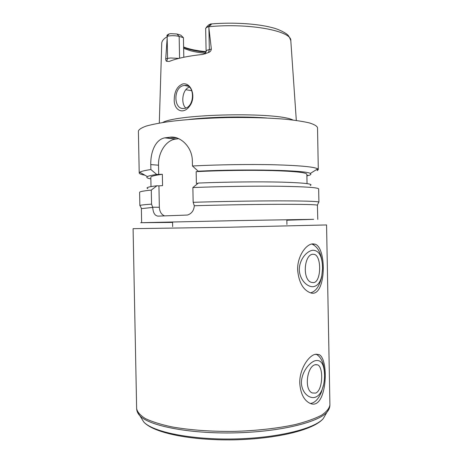 <?xml version="1.0" encoding="UTF-8"?>
<svg xmlns="http://www.w3.org/2000/svg" width="463" height="463" viewBox="0 0 463 463"><rect width="100%" height="100%" fill="white"/><g stroke="black" fill="none" stroke-linecap="round" stroke-linejoin="round"><path stroke-width="0.69" d="M315.702 397.086C318.33 395.981 320.437 393.573 322.011 389.852C323.678 385.743 324.528 380.91 324.575 375.366C324.233 364.092 321.05 359.224 315.019 360.764C309.654 362.436 301.569 371.644 301.384 382.86C301.986 393.944 310.343 399.349 315.702 397.086M310.389 403.481C314.817 402.908 318.503 399.106 321.438 392.068L323.695 384.273M324.575 375.788L324.58 374.914C324.297 364.08 321.53 357.199 316.275 354.276L315.963 354.149M299.764 383.219C299.335 369.717 308.167 356.157 314.904 354.386L319.111 354.594C329.627 359.444 326.687 411.543 309.863 403.261C303.913 400.275 300.545 393.596 299.764 383.219M315.627 393.093L312.427 392.983C303.844 390.147 306.975 366.389 315.095 364.763L317.711 364.873C323.735 367.24 322.833 390.65 315.627 393.093M313.636 286.626C317.693 285.781 320.419 282.141 321.802 275.699L322.566 268.459C322.37 256.49 319.163 250.425 312.953 250.251C307.554 250.61 299.434 258.614 299.26 269.813C299.868 280.896 308.219 287.575 313.636 286.626M310.644 292.83C315.945 291.383 319.632 286.012 321.71 276.706L322.578 268.436C322.294 255.501 318.845 247.421 312.23 244.192L311.703 244.042M297.634 269.923C297.205 256.375 306.066 244.013 312.838 243.868L315.291 244.204C327.289 248.504 325.929 299.463 309.996 292.633C302.871 289.578 298.751 282.008 297.634 269.923M313.561 282.627L311.57 282.413C302.015 280.098 304.058 254.146 313.029 254.256L314.585 254.453C321.71 256.583 321.276 281.979 313.561 282.627M318.648 202.36L318.787 202.036C316.947 201.278 303.45 200.89 278.292 200.867C253.637 200.896 220.336 201.457 193.152 202.308L194.298 205.746C193.904 210.578 191.618 213.68 187.446 215.046L157.976 216.123C154.862 215.746 153.114 212.847 152.732 207.424L151.557 204.148C144.508 204.634 140.648 205.074 139.976 205.474L140.133 205.786M164.666 215.897C161.431 214.67 159.66 211.794 159.353 207.268L158.931 185.86L162.571 185.617L162.351 174.302L156.714 174.464L150.874 169.533L150.782 164.596C150.452 151.951 155.533 139.45 164.828 137.852L170.141 137.187C180.333 135.734 192.29 147.02 192.342 160.8L192.446 165.986L198.17 171.188L200.126 171.327L196.156 171.64L196.387 183.406L198.089 183.296M317.786 219.381L317.398 205.161C315.535 204.542 302.293 204.258 277.684 204.31C253.562 204.403 221.007 204.964 194.298 205.746M152.732 207.424L141.365 208.651L141.643 222.761M174.256 98.932C174.563 91.008 177.468 85.991 182.978 83.872C191.618 82.53 196.289 97.369 189.743 105.963C182.949 115.594 173.411 109.881 174.256 98.932M183.886 85.533C173.087 86.94 173.312 110.182 184.1 108.411C194.946 107.775 195.409 84.006 184.534 85.452L183.886 85.533M189.39 87.142C182.341 89.18 180.663 103.544 185.75 107.977M185.808 89.712L191.827 90.707M206.417 27.184L208.709 24.88L210.682 23.937C211.828 24.134 211.255 24.869 208.963 26.154L205.653 28.197L206.099 51.202L205.144 53.945M208.703 26.304L211.354 49.055L207.054 50.207L206.099 51.202M183.637 48.343L189.969 50.6C194.402 51.81 199.599 52.724 205.56 53.343M183.429 37.682L179.158 36.421C175.408 35.512 171.455 35.443 167.299 36.212L167.212 36.149C166.483 35.651 167.039 34.951 168.879 34.042L170.448 33.643L176.907 34.002L180.767 35.147L183.429 37.682L183.811 57.256M167.155 37.59L167.565 58.396L165.731 58.789L167.299 36.212M165.731 58.789C165.76 60.3 166.095 61.145 166.738 61.319L169.198 61.463C176.814 58.35 188.082 55.994 203.008 54.385L208.524 52.539C210.196 51.862 211.14 50.704 211.354 49.055M292.952 120.021C277.534 111.843 177.74 113.759 162.64 122.521M183.614 46.971C189.188 49.2 196.677 50.768 206.081 51.688M183.62 47.382C189.026 49.68 196.48 51.306 205.983 52.267M158.711 174.586L158.525 165.193C158.109 152.749 165.754 140.555 175.251 139.131L178.764 138.697M151.557 204.148L151.279 190.085L156.934 185.767L158.931 185.86M310.245 185.478C313.873 183.933 304.411 182.821 281.857 182.144C259.523 181.583 226.042 181.936 198.395 183.047L192.863 187.556L193.152 202.308M317.219 169.163L317.248 170.592L318.301 169.562L317.734 168.845C314.273 166.883 300.065 165.534 275.115 164.787C250.726 164.168 218.704 164.625 192.446 165.986M318.301 169.562L317.52 127.643C316.923 126 314.215 124.42 309.382 122.915C303.3 121.48 295.249 120.247 285.22 119.211C268.482 117.828 249.32 117.278 227.727 117.567C206.139 118.111 187.011 119.39 170.338 121.416C160.36 122.834 152.356 124.373 146.343 126.04C141.568 127.736 138.917 129.414 138.391 131.081L139.218 173C139.299 173.804 141.192 174.528 144.89 175.176M150.874 169.533C144.763 170.453 141.053 171.362 139.757 172.259L139.218 173M306.9 175.911L308.126 175.604L306.888 175.506L308.931 175.373C310.945 174.725 311.391 174.094 310.262 173.475C307.079 170.297 247.664 168.781 198.17 171.188M307.038 183.608L306.865 174.267C306.413 172.525 294.972 171.298 272.539 170.598C250.576 170.019 220.457 170.425 196.156 171.64M318.909 202.163L318.66 188.921C318.255 187.567 305.406 186.682 280.109 186.265C255.258 185.941 220.845 186.444 192.863 187.556M151.279 190.085C143.449 190.895 139.554 191.647 139.6 192.359L139.861 205.601M156.934 185.767C148.345 186.797 145.324 187.741 147.876 188.597M156.714 174.464C151.719 175.188 148.611 175.899 147.396 176.6C146.019 177.456 147.17 178.22 150.857 178.903M162.351 174.302C154.636 175.315 150.793 176.305 150.822 177.265L151.007 186.601M172.641 137.123L175.176 137.482M159.353 207.268L152.651 207.204M286.857 220.232L313.694 219.323L237.421 220.585L140.683 222.709L172.583 222.425M326.565 224.949L229.833 227.223L133.084 228.664L136.643 408.603C137.308 412.035 140.248 415.369 145.463 418.616C152.02 421.729 160.713 424.467 171.547 426.822C189.118 430 210.902 431.638 233.751 431.394C256.595 430.758 278.298 428.287 295.741 424.438C306.471 421.666 315.054 418.598 321.49 415.236C326.577 411.792 329.384 408.343 329.916 404.894L326.565 224.949M329.077 408.904L326.936 412.209C318.122 422.54 278.975 432.054 233.78 432.893C188.591 433.79 149.109 425.786 139.901 415.797L137.638 412.579M325.674 414.397L323.261 418.598C314.591 428.836 277.059 438.172 233.896 438.97C190.744 439.827 152.877 431.944 143.819 422.048L141.244 417.939M210.682 23.937L208.963 26.154M208.906 27.664L209.328 49.489L208.524 52.539M168.978 34.007L167.212 36.149M176.907 34.002L179.158 36.421L179.586 58.205M178.921 58.373L170.558 57.985L167.565 58.396L166.738 61.319M167.224 36.641C163.572 38.851 161.749 41.085 161.743 43.343L159.301 123.083M296.314 120.449L290.816 40.866C292.425 31.085 249.522 22.745 208.796 26.715M175.963 139.027L165.517 137.743M158.525 165.193L150.782 164.596M177.231 138.072L170.141 137.187M173.017 137.152L174.829 137.407M266.619 117.99C244.18 116.23 211.232 116.861 188.881 119.483M324.575 375.366L324.58 374.914M322.011 389.852L321.438 392.068M316.275 354.276L319.111 354.594M315.644 364.618L317.711 364.873M321.802 275.699L321.71 276.706M312.23 244.192L315.274 244.198M141.487 208.541L139.976 205.474M317.398 205.161L318.787 202.036M136.643 408.603C136.712 411.132 137.8 413.528 139.901 415.797L143.819 422.048C153.832 433.131 191.184 440.568 233.873 439.85C276.567 438.93 313.63 430.092 323.261 418.598L326.936 412.209C328.95 409.859 329.945 407.423 329.916 404.894M172.572 221.922L172.664 226.65M286.846 219.722L286.938 224.457M188.053 86.211L184.534 85.452M290.787 40.541C289.427 36.971 288.194 34.933 287.083 34.43C286.898 33.886 279.889 29.429 271.972 27.583C257.121 23.648 232.97 22.126 211.122 23.943M175.251 139.131L164.828 137.852M310.262 173.475L317.734 168.845M147.396 176.6L139.757 172.259M174.788 137.401L173.058 137.152"/></g></svg>
